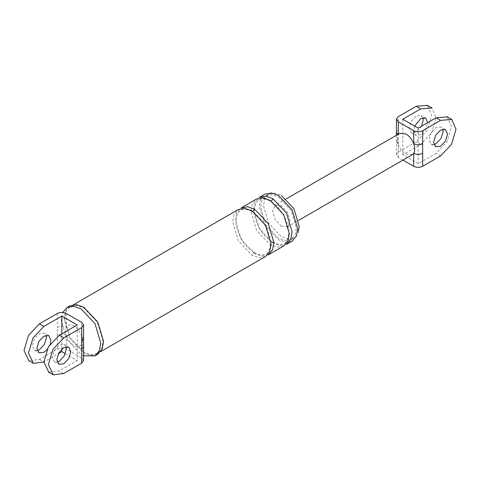 <?xml version="1.0" encoding="UTF-8"?>
<svg xmlns="http://www.w3.org/2000/svg" width="480" height="480" viewBox="0 0 480 480"><rect width="100%" height="100%" fill="white"/><g stroke="black" fill="none" stroke-linecap="round" stroke-linejoin="round"><path stroke-width="0.36" stroke-dasharray="2.4 1.8" d="M402.966 160.104L398.286 157.404L396.438 154.65L398.286 152.226L416.22 141.876L427.116 130.374L431.628 115.188L427.374 105.372M421.602 126.15L416.22 132.168L411.264 132.66L409.212 128.124L411.264 121.224L416.22 115.998L421.17 115.506L422.874 117.726M398.286 152.226L398.286 139.236L396.438 141.66M396.432 154.812L396.432 141.822L398.286 144.414C396.9 140.412 396.9 137.208 398.286 134.808L399.714 133.392M398.286 139.236L398.286 129.63L396.438 132.054M447.264 116.856L451.518 126.672L447.006 141.858L436.11 153.36L418.176 163.71L402.768 154.812L420.702 144.462L431.598 132.96L436.11 117.774L431.856 107.958M402.768 119.232L402.768 154.812M414.648 126.09L413.694 130.716L415.746 135.246L420.702 134.76L425.652 129.528L427.704 122.628M412.272 154.728L405.99 154.17C402.588 152.052 400.02 148.8 398.286 144.414L398.286 157.404M418.176 128.124L418.176 163.71M281.322 226.146L275.13 219.612L272.568 210.978L275.13 205.314L281.322 205.926L287.514 212.46L290.076 221.088L287.514 226.758L281.322 226.146M433.932 144.51L431.154 144.144L429.108 139.608L431.154 132.708L436.11 127.482L441.06 126.99L442.764 129.21M83.562 346.446L81.714 344.052C80.136 346.836 77.568 347.292 74.01 345.432C70.446 343.182 67.878 339.756 66.306 335.16C63.318 333.762 60.324 333.762 57.336 335.16L57.336 349.074L39.408 359.424L28.914 360.72M83.562 338.688L81.714 336.3C82.638 339.42 82.638 342.006 81.714 344.052L81.714 357.966L66.306 349.074L66.306 335.16C65.376 332.034 65.376 329.448 66.306 327.402C63.318 326.004 60.324 326.004 57.336 327.402L57.336 335.16M37.236 350.574L34.458 350.208L32.406 345.678L34.458 338.772L39.408 333.546L44.364 333.054L46.068 335.274M66.306 313.488L66.306 327.402C67.878 324.624 70.446 324.162 74.01 326.022C77.568 328.272 80.136 331.698 81.714 336.3L81.714 322.386M39.408 359.424L43.89 362.01L58.398 353.634M61.818 333.87L61.818 349.074M50.25 343.944L46.83 349.866M57.336 349.074C60.324 347.676 63.318 347.676 66.306 349.074M81.714 357.966L83.562 360.354M48.804 372.204L59.298 370.908L77.232 360.558L77.232 324.972M65.958 346.758L64.254 344.538L59.298 345.03L54.348 350.256L52.296 357.162L54.348 361.692L57.126 362.058M65.352 353.7L77.232 360.558M291.15 239.526L285.096 240.624L278.52 238.278L265.89 224.946L260.664 207.342L261.918 200.472L265.89 195.78L271.95 194.682L278.52 197.028L291.15 210.36L296.382 227.964L295.128 234.834L291.15 239.526L293.952 237.912L287.898 239.004L281.322 236.658L268.692 223.326L263.466 205.722L264.72 198.858L268.692 194.16L274.746 193.062L281.322 195.414M292.092 241.158L285.588 242.334L278.52 239.814L264.954 225.486L259.332 206.574L260.676 199.194L264.954 194.148M97.782 354.258L91.086 355.47L83.814 352.872L69.846 338.13L64.062 318.666L65.448 311.07L69.846 305.874M83.814 352.224L70.242 337.902L64.62 318.984L65.97 311.61L70.242 306.564L76.752 305.382L83.814 307.908L97.386 322.23L103.002 341.148L101.658 348.528L97.38 353.568L90.876 354.75L83.814 352.224M286.488 244.392L279.984 245.568L272.916 243.048L259.35 228.72L253.728 209.808L255.078 202.428L259.35 197.382M283.686 246.006L277.182 247.188L270.114 244.662L256.548 230.34L250.926 211.428L252.276 204.048L256.548 199.002M265.476 256.524L258.972 257.7L251.904 255.18L238.338 240.852L232.716 221.94L234.066 214.56L238.338 209.514M268.278 254.904L261.774 256.086L254.706 253.56L241.14 239.238L235.518 220.32L236.862 212.94L241.14 207.9M83.568 355.776L81.012 354.492L67.044 339.75L61.26 320.28L62.748 312.456M398.286 129.63L398.286 116.64M440.592 155.946L436.11 153.36M398.286 134.208L398.286 134.808M420.702 144.462L416.22 141.876M57.336 313.488L57.336 327.402M63.78 373.494L59.298 370.908M272.916 243.048L272.508 242.142L271.518 242.238L270.114 244.662M271.47 201.18L270.522 201.252L270.114 200.346M254.706 253.56L254.298 252.654L253.308 252.75L251.904 255.18M252.312 211.764L251.904 210.858M396.432 141.822L396.336 135.336M431.154 144.144L435.636 146.73M445.542 129.576L441.06 126.99M287.514 226.758L298.524 220.404M286.14 198.96L275.13 205.314M411.264 132.66L415.746 135.246M425.652 118.092L421.17 115.506M34.458 350.208L38.94 352.8M48.846 335.64L44.364 333.054M54.348 361.692L58.83 364.284M68.736 347.124L64.254 344.538M268.692 194.16L265.89 195.78M272.508 242.142C279.858 245.958 283.044 244.134 284.064 243.504C285.834 243.39 287.358 240.456 288.642 234.708C290.01 223.884 280.77 206.724 270.528 201.252C263.01 197.37 259.854 199.326 258.888 199.938L255.918 203.13C253.782 208.05 253.758 213.642 255.852 219.924C259.32 229.95 264.876 237.354 272.508 242.142M254.298 252.654C261.648 256.47 264.834 254.646 265.854 254.016C267.624 253.902 269.148 250.974 270.432 245.22C271.8 234.396 262.56 217.236 252.318 211.764C249.006 209.91 246.09 209.154 243.57 209.49C241.518 209.472 239.562 210.858 237.708 213.648C235.572 218.562 235.548 224.16 237.642 230.436C241.11 240.462 246.666 247.866 254.298 252.654M97.38 353.568L100.686 351.666M73.548 304.656L70.242 306.564"/><path stroke-width="0.72" d="M399.714 133.392L405.99 133.95C409.398 136.068 411.966 139.32 413.694 143.706L413.694 130.716L398.286 121.818L396.438 119.064L398.286 116.64L416.22 106.29L427.374 105.372M422.874 117.726L423.222 120.036L421.602 126.15M396.336 135.336L396.432 132.222L397.65 134.382M422.664 166.296L440.592 155.946L451.488 144.444L456 129.258L451.746 119.442L440.592 120.36L422.664 130.716L422.664 166.296C419.676 167.694 416.682 167.694 413.694 166.296L402.966 160.104M440.592 130.068L445.542 129.576L447.594 134.112L445.542 141.012L440.592 146.244L435.636 146.73L433.59 142.2L435.636 135.294L440.592 130.068M422.664 143.706C419.676 145.098 416.682 145.098 413.694 143.706C415.086 147.708 415.086 150.906 413.694 153.306C416.682 154.704 419.676 154.704 422.664 153.306M431.856 107.958L420.702 108.876L402.768 119.232L418.176 128.124L436.11 117.774L447.264 116.856M427.704 122.628L425.652 118.092L420.702 118.584L414.648 126.09M413.694 166.296L413.694 153.306L412.272 154.728M413.694 130.716C416.682 132.108 419.676 132.108 422.664 130.716M442.764 129.21L443.112 131.52L441.06 138.426L436.11 143.652L433.932 144.51M83.562 360.354L81.714 363.144L81.714 349.23L83.568 346.644L83.568 338.886L81.714 341.472L81.714 327.558L83.562 324.774L81.714 322.386L66.306 313.488C63.318 312.09 60.324 312.09 57.336 313.488L39.408 323.838L43.89 326.43L61.818 316.074L61.818 333.87M28.914 360.72L24 350.526L28.512 335.34L39.408 323.838M46.068 335.274L46.41 337.59L44.364 344.49L39.408 349.716L37.236 350.574M43.89 362.01L33.396 363.306L28.482 353.118L32.994 337.926L43.89 326.43M58.398 353.634L61.818 351.66L65.352 353.7M61.818 349.074L61.818 351.66M46.83 349.866L43.89 352.308L38.94 352.8L36.888 348.264L38.94 341.358L43.89 336.132L48.846 335.64L50.892 340.176L50.25 343.944M61.818 316.074L77.232 324.972L59.298 335.322L48.402 346.824L43.89 362.01L48.804 372.204M81.714 363.144L63.78 373.494L53.286 374.79L48.372 364.602L52.884 349.41L63.78 337.914L81.714 327.558M57.126 362.058L59.298 361.2L64.254 355.974L66.306 349.074L65.958 346.758M281.322 195.414L293.952 208.746L299.184 226.344L298.224 232.458M272.916 198.726L265.854 196.206L259.35 197.382L264.954 194.148L271.458 192.972L278.52 195.492L292.092 209.82L297.714 228.732L296.364 236.112L292.092 241.158L286.488 244.392L290.76 239.346L292.11 231.966L286.488 213.054L272.916 198.726L271.47 201.18M62.748 312.456L67.044 307.494L69.846 305.874L76.542 304.662L83.814 307.26L97.782 322.002L103.566 341.472L102.18 349.062L97.782 354.258L94.98 355.872L83.568 355.776M63.78 347.616L68.736 347.124L70.788 351.66L68.736 358.56L63.78 363.792L58.83 364.284L56.778 359.748L58.83 352.842L63.78 347.616M254.706 209.244L247.644 206.718L241.14 207.9L256.548 199.002L263.052 197.826L270.114 200.346L283.686 214.668L289.308 233.586L287.958 240.966L283.686 246.006L268.278 254.904L272.55 249.858L273.9 242.478L268.278 223.566L254.706 209.244L252.312 211.764M73.548 304.656L238.338 209.514L244.842 208.338L251.904 210.858L265.476 225.186L271.098 244.098L269.748 251.478L265.476 256.524L100.686 351.666M67.044 307.494L73.74 306.282L81.012 308.88L94.98 323.622L100.764 343.086L99.378 350.682L94.98 355.872M440.592 120.36L436.11 117.774M398.286 121.818L398.286 134.808M420.702 108.876L416.22 106.29M81.714 349.23L81.714 341.472M63.78 337.914L59.298 335.322M451.488 119.28L447.006 116.694M396.432 119.232L396.432 132.222M431.598 107.796L427.116 105.21M298.524 220.404L412.182 154.782M399.804 133.338L286.14 198.96M83.568 324.972L83.568 338.886M83.568 360.558L83.568 346.644M32.994 363.09L28.512 360.504M48.402 371.988L52.884 374.574"/></g></svg>
